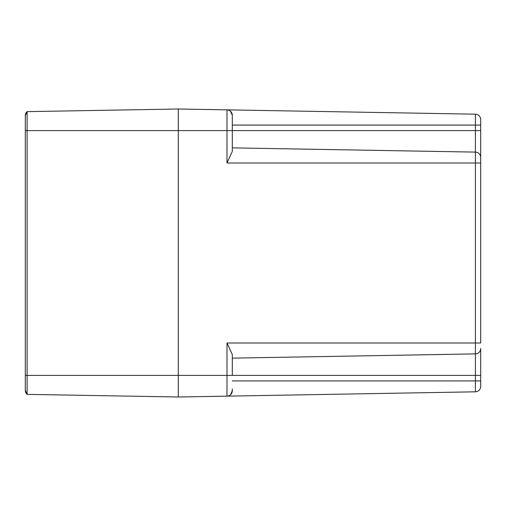 <?xml version="1.0" encoding="UTF-8"?>
<svg xmlns="http://www.w3.org/2000/svg" width="506" height="506" viewBox="0 0 506 506"><rect width="100%" height="100%" fill="white"/><g stroke="black" fill="none" stroke-linecap="round" stroke-linejoin="round"><path stroke-width="0.76" d="M25.3 115.665L27.103 111.636A5.402 5.402 0 0 0 25.3 115.665L25.3 390.335A5.402 5.402 0 0 0 27.103 394.364L25.3 390.335L25.3 387.969M480.7 130.599L475.393 130.599L475.393 152.11A5.402 5.402 0 0 1 480.7 157.505L480.7 119.587A5.402 5.402 0 0 0 475.393 114.185L226.992 109.853L475.393 114.185L475.393 130.599L226.992 130.599L226.992 163.002L232.298 151.49L232.298 115.248A5.402 5.402 0 0 0 226.992 109.853L178.302 108.999L178.302 375.401L27.103 375.401L27.103 394.364L178.302 397.001L178.302 108.999L27.103 111.636L27.103 375.401L25.3 375.401M230.496 394.781L232.298 390.752L231.786 393.054L230.546 394.737M230.546 111.263L231.786 112.946L232.298 115.248L230.496 111.219M232.298 388.899L232.298 390.752A5.402 5.402 0 0 1 226.992 396.147L475.393 391.815A5.402 5.402 0 0 0 480.7 386.413L480.7 348.495A5.402 5.402 0 0 1 475.393 353.89L232.298 358.134L475.393 353.89L475.393 375.401L480.7 375.401M232.298 390.752A5.402 5.402 0 0 1 226.992 396.147L178.302 397.001L178.302 375.401L226.992 375.401L226.992 342.998L232.298 354.51L232.298 375.401L226.992 375.401L226.992 396.147L475.393 391.815L475.393 380.923L232.298 380.923M232.298 115.248L232.298 130.599M475.393 152.11L232.298 147.866L475.393 152.11L475.393 342.998L480.7 342.998L480.7 157.505M226.992 109.853L226.992 130.599L25.3 130.599M480.7 380.923L475.393 380.923L475.393 375.401L232.298 375.401M475.393 114.185A5.402 5.402 0 0 1 480.7 119.587M232.298 125.077L480.7 125.077M226.992 163.002L480.7 163.002M226.992 342.998L475.393 342.998L475.393 353.89"/></g></svg>
